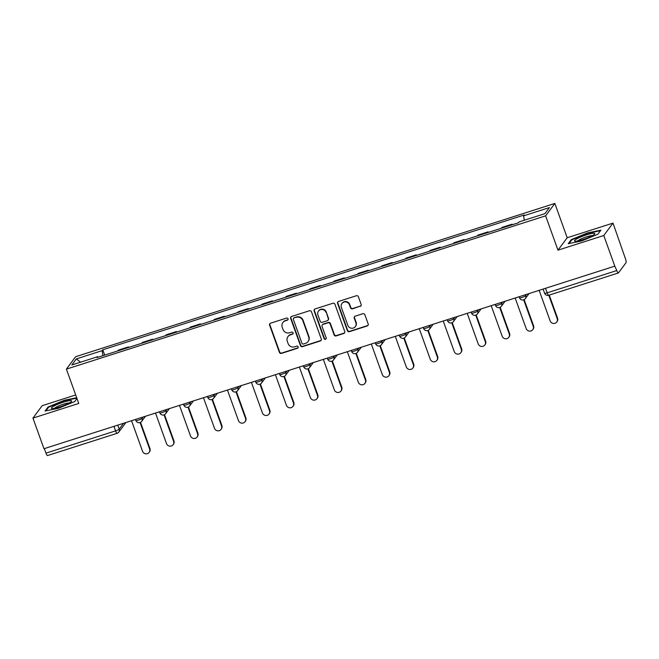 <?xml version="1.0" encoding="UTF-8"?>
<svg xmlns="http://www.w3.org/2000/svg" width="659" height="659" viewBox="0 0 659 659"><rect width="100%" height="100%" fill="white"/><g stroke="black" fill="none" stroke-linecap="round" stroke-linejoin="round"><path stroke-width="0.99" d="M288.049 318.775A1.137 1.096 -143.4 0 0 286.616 318.058L270.585 323.182A1.623 1.565 -143.4 0 0 269.622 325.175L279.408 352.367A1.623 1.565 -143.4 0 0 281.459 353.397L297.489 348.273A1.137 1.096 -143.4 0 0 298.165 346.873A1.137 1.096 -143.4 0 0 296.731 346.156L294.655 346.823A5.198 5.008 -143.4 0 1 288.09 343.528L287.275 341.263A5.198 5.008 -143.4 0 1 290.355 334.887L292.431 334.22A1.137 1.096 -143.4 0 0 293.107 332.828A1.137 1.096 -143.4 0 0 291.673 332.103L289.598 332.77A5.198 5.008 -143.4 0 1 283.032 329.475L282.217 327.21A5.198 5.008 -143.4 0 1 285.298 320.834L287.373 320.167A1.137 1.096 -143.4 0 0 288.049 318.775M360.185 306.402A1.623 1.565 -143.4 0 0 361.148 304.409L358.405 296.781A1.623 1.565 -143.4 0 0 356.346 295.751L338.545 301.443A1.623 1.565 -143.4 0 0 337.581 303.437L347.375 330.629A1.623 1.565 -143.4 0 0 349.427 331.658L367.228 325.966A1.623 1.565 -143.4 0 0 368.192 323.973L364.872 314.755A1.623 1.565 -143.4 0 0 362.821 313.725L355.201 316.163A1.623 1.565 -143.4 0 0 354.237 318.157L355.885 322.729A4.349 4.185 -143.4 0 1 351.263 328.198A4.349 4.185 -143.4 0 1 347.812 325.307L341.37 307.407A4.349 4.185 -143.4 0 1 345.991 301.937A4.349 4.185 -143.4 0 1 349.443 304.829L350.514 307.811A1.623 1.565 -143.4 0 0 352.565 308.84L360.457 306.04A1.623 1.565 -143.4 0 0 361.066 305.669M545.619 215.839L557.975 250.165L603.776 235.51L614.806 266.145L43.98 448.73L32.95 418.103L78.75 403.448L66.394 369.131L545.619 215.839L554.845 203.433L75.62 356.717L66.394 369.131M311.485 311.781A1.623 1.565 -143.4 0 0 309.433 310.76L291.632 316.452A1.623 1.565 -143.4 0 0 290.668 318.445L300.455 345.637A1.623 1.565 -143.4 0 0 302.506 346.667L320.307 340.975A1.623 1.565 -143.4 0 0 321.271 338.981L311.485 311.781M315.093 308.947L332.894 303.255A1.623 1.565 -143.4 0 1 334.945 304.285L344.731 331.477A1.623 1.565 -143.4 0 1 343.767 333.47L336.148 335.909A1.623 1.565 -143.4 0 1 334.097 334.879L330.126 323.849A1.623 1.565 -143.4 0 0 328.075 322.819L323.017 324.434A1.623 1.565 -143.4 0 0 322.053 326.427L326.189 337.91A1.137 1.096 -143.4 0 1 324.978 339.344A1.137 1.096 -143.4 0 1 324.08 338.586L314.121 310.941A1.623 1.565 -143.4 0 1 315.093 308.947M603.776 235.51L613.002 223.104L625.482 258.863A3.311 0.741 72.3 0 1 626.05 262.669L618.439 272.908A3.311 0.741 72.3 0 1 618.34 272.983L548.716 295.257A3.311 0.741 -107.7 0 1 547.168 292.827L616.791 270.552A3.311 0.741 72.3 0 0 618.34 272.983M75.694 394.963L42.176 405.689L32.95 418.103M613.002 223.104L567.201 237.751L554.845 203.433M614.806 266.145L616.791 270.552M47.613 455.493A3.311 0.741 -107.7 0 1 47.514 455.567A3.311 0.741 -107.7 0 1 45.965 453.137L115.589 430.871A3.311 0.511 -19.8 0 0 119.197 429.166L123.579 423.267M44.334 448.614L45.965 453.137M117.747 350.934L118.34 350.135L128.489 346.889L128.686 347.441M127.895 347.688L128.489 346.889M152.657 339.772L152.468 339.22L142.319 342.466L141.726 343.265M151.867 340.019L152.468 339.22M176.637 332.103L176.439 331.551L166.299 334.797L165.706 335.596M175.846 332.35L176.439 331.551M200.616 324.426L200.418 323.882L190.27 327.128L189.677 327.927M199.825 324.681L200.418 323.882M224.587 316.757L224.398 316.213L214.249 319.458L213.656 320.258M223.796 317.012L224.398 316.213M248.567 309.087L248.369 308.544L238.228 311.789L237.635 312.588M247.776 309.343L248.369 308.544M272.546 301.418L272.348 300.875L262.2 304.12L261.607 304.919M271.755 301.674L272.348 300.875M296.517 293.749L296.328 293.206L286.179 296.451L285.586 297.25M295.726 294.005L296.328 293.206M320.496 286.08L320.299 285.536L310.158 288.782L309.565 289.581M319.706 286.336L320.299 285.536M344.476 278.411L344.278 277.867L334.129 281.113L333.536 281.912M343.685 278.666L344.278 277.867M368.447 270.742L368.257 270.198L358.109 273.444L357.516 274.243M367.656 270.997L368.257 270.198M392.426 263.073L392.229 262.529L382.088 265.775L381.495 266.574M391.635 263.328L392.229 262.529M416.406 255.404L416.208 254.86L406.059 258.106L405.466 258.905M415.615 255.659L416.208 254.86M440.377 247.735L440.187 247.191L430.039 250.436L429.446 251.236M439.586 247.99L440.187 247.191M464.356 240.065L464.158 239.522L454.018 242.767L453.425 243.566M463.565 240.321L464.158 239.522M488.335 232.396L488.138 231.853L477.989 235.098L477.396 235.897M487.545 232.652L488.138 231.853M512.307 224.727L512.117 224.184L501.969 227.429L501.375 228.228M511.516 224.983L512.117 224.184M98.01 357.244L97.639 356.717L71.823 364.979L76.337 358.9L102.161 350.637L102.919 355.679M524.259 220.263L523.6 215.839L524.226 214.991L102.796 349.789L102.161 350.637M523.6 215.839L549.417 207.577L544.902 213.656L519.078 221.918L518.444 222.767L97.013 357.565L97.639 356.717M76.691 397.723L64.384 400.244L48.049 407.007L45.059 411.035L58.387 408.308L74.722 401.545L76.971 398.514M557.975 250.165L567.201 237.751M600.901 230.172L587.564 232.899L571.238 239.654L568.239 243.69L581.567 240.963L597.902 234.2L600.901 230.172M104.707 355.11L102.796 349.789M76.337 358.9L80.579 362.178M48.28 407.633L48.049 407.007M571.46 240.28L571.238 239.654M288.024 319.599A1.137 1.096 -143.4 0 1 287.645 319.813L285.569 320.472A5.198 5.008 -143.4 0 0 283.139 322.202L282.868 322.564M287.925 336.617L288.197 336.255A5.198 5.008 -143.4 0 1 290.627 334.525L292.703 333.858A1.137 1.096 -143.4 0 0 293.082 333.643M269.968 323.553A1.623 1.565 -143.4 0 0 269.885 324.813L279.68 352.005A1.623 1.565 -143.4 0 0 281.731 353.035L297.761 347.911A1.137 1.096 -143.4 0 0 298.14 347.697M291.014 316.822A1.623 1.565 -143.4 0 0 290.932 318.083L300.726 345.275A1.623 1.565 -143.4 0 0 302.778 346.304L320.579 340.612A1.623 1.565 -143.4 0 0 321.188 340.242M294.054 318.033A1.137 1.096 -143.4 0 0 293.379 319.434L301.97 343.298A1.137 1.096 -143.4 0 0 303.404 344.023L305.595 343.323A5.198 5.008 -143.4 0 0 308.684 336.947L302.802 320.628A5.198 5.008 -143.4 0 0 296.237 317.333L294.318 317.671A1.137 1.096 -143.4 0 0 293.79 318.05L293.519 318.412M308.025 341.593L308.297 341.23A5.198 5.008 -143.4 0 0 308.947 336.584L308.684 336.947M294.318 317.671L296.509 316.971A5.198 5.008 -143.4 0 1 303.074 320.266L308.947 336.584M322.259 324.978L322.531 324.615A1.623 1.565 -143.4 0 1 323.289 324.071L328.347 322.457A1.623 1.565 -143.4 0 1 330.398 323.487L334.368 334.517A1.623 1.565 -143.4 0 0 336.419 335.546L344.039 333.108A1.623 1.565 -143.4 0 0 344.649 332.737M314.475 309.318A1.623 1.565 -143.4 0 0 314.392 310.578L324.343 338.224A1.137 1.096 -143.4 0 0 326.164 338.734M326.007 312.407A4.349 4.185 -143.4 0 0 318.478 311.106A4.349 4.185 -143.4 0 0 317.935 314.986L320.208 321.295A1.623 1.565 -143.4 0 0 322.259 322.325L327.317 320.702A1.623 1.565 -143.4 0 0 328.281 318.709L326.279 312.045A4.349 4.185 -143.4 0 0 318.75 310.743L318.478 311.106M328.075 320.167L328.339 319.804A1.623 1.565 -143.4 0 0 328.544 318.355L328.281 318.709M326.279 312.045L328.544 318.355M341.914 303.519L342.186 303.165A4.349 4.185 -143.4 0 1 349.707 304.466L350.786 307.448A1.623 1.565 -143.4 0 0 352.837 308.478L360.457 306.04M355.341 326.617L355.605 326.254A4.349 4.185 -143.4 0 0 356.157 322.366L355.885 322.729M354.591 316.534A1.623 1.565 -143.4 0 0 354.509 317.795L356.157 322.366M337.935 301.814A1.623 1.565 -143.4 0 0 337.853 303.074L347.639 330.266A1.623 1.565 -143.4 0 0 349.698 331.296L367.5 325.604A1.623 1.565 -143.4 0 0 368.109 325.233M131.545 420.722L142.533 451.258A3.806 3.666 -143.4 0 0 149.132 452.404A3.806 3.666 -143.4 0 0 149.609 449.001L140.079 422.526M140.524 422.337L149.955 448.532A3.806 3.666 36.6 0 1 149.478 451.934L149.132 452.404M155.516 413.053L166.513 443.589A3.806 3.666 -143.4 0 0 173.103 444.734A3.806 3.666 -143.4 0 0 173.581 441.332L164.05 414.857M164.503 414.668L173.935 440.863A3.806 3.666 36.6 0 1 173.457 444.265L173.103 444.734M179.495 405.384L190.492 435.92A3.806 3.666 -143.4 0 0 197.082 437.065A3.806 3.666 -143.4 0 0 197.56 433.663L188.029 407.188M188.482 406.998L197.906 433.194A3.806 3.666 36.6 0 1 197.428 436.596L197.082 437.065M51.97 408.522A10.766 1.664 -19.8 0 0 62.16 406.109A10.766 1.664 -19.8 0 0 71.394 401.496A10.766 1.664 -19.8 0 0 71.024 400.639A10.766 1.664 -19.8 0 0 58.116 404.107A10.766 1.664 -19.8 0 0 51.904 408.514A10.766 1.664 -19.8 0 0 51.97 408.522M69.253 403.003A8.147 1.26 -19.8 0 0 69.211 403.003A8.147 1.26 -19.8 0 0 61.518 404.815A8.147 1.26 -19.8 0 0 54.516 408.308M45.866 410.87L48.577 407.229L64.401 400.68L76.839 398.135M76.971 398.506L74.698 401.553M575.15 241.178A10.766 1.664 -19.8 0 0 585.349 238.764A10.766 1.664 -19.8 0 0 594.583 234.151A10.766 1.664 -19.8 0 0 594.204 233.294A10.766 1.664 -19.8 0 0 581.296 236.754A10.766 1.664 -19.8 0 0 575.085 241.169A10.766 1.664 -19.8 0 0 575.15 241.178M592.433 235.658A8.147 1.26 -19.8 0 0 592.4 235.65A8.147 1.26 -19.8 0 0 584.706 237.471A8.147 1.26 -19.8 0 0 577.696 240.963M569.055 243.525L571.757 239.876L587.581 233.327L600.497 230.683L597.886 234.209M203.474 397.715L214.463 428.251A3.806 3.666 -143.4 0 0 221.062 429.396A3.806 3.666 -143.4 0 0 221.539 425.994L212.009 399.519M212.453 399.329L221.885 425.525A3.806 3.666 36.6 0 1 221.408 428.927L221.062 429.396M227.446 390.046L238.443 420.582A3.806 3.666 -143.4 0 0 245.033 421.727A3.806 3.666 -143.4 0 0 245.51 418.325L235.98 391.85M236.433 391.66L245.865 417.855A3.806 3.666 36.6 0 1 245.387 421.258L245.033 421.727M251.425 382.377L262.422 412.913A3.806 3.666 -143.4 0 0 269.012 414.058A3.806 3.666 -143.4 0 0 269.49 410.656L259.959 384.181M260.412 383.991L269.844 410.186A3.806 3.666 36.6 0 1 269.358 413.588L269.012 414.058M275.404 374.707L286.393 405.244A3.806 3.666 -143.4 0 0 292.991 406.389A3.806 3.666 -143.4 0 0 293.469 402.987L283.938 376.511M284.383 376.322L293.815 402.517A3.806 3.666 36.6 0 1 293.337 405.919L292.991 406.389M299.375 367.038L310.373 397.575A3.806 3.666 -143.4 0 0 316.963 398.72A3.806 3.666 -143.4 0 0 317.44 395.318L307.91 368.842M308.363 368.653L317.795 394.848A3.806 3.666 36.6 0 1 317.317 398.25L316.963 398.72M323.355 359.369L334.352 389.906A3.806 3.666 -143.4 0 0 340.942 391.051A3.806 3.666 -143.4 0 0 341.42 387.649L331.889 361.173M332.342 360.984L341.774 387.179A3.806 3.666 36.6 0 1 341.288 390.581L340.942 391.051M347.334 351.7L358.323 382.236A3.806 3.666 -143.4 0 0 364.921 383.381A3.806 3.666 -143.4 0 0 365.399 379.979L355.868 353.504M356.313 353.315L365.745 379.51A3.806 3.666 36.6 0 1 365.267 382.912L364.921 383.381M371.305 344.031L382.302 374.567A3.806 3.666 -143.4 0 0 388.892 375.712A3.806 3.666 -143.4 0 0 389.37 372.31L379.839 345.835M380.292 345.646L389.724 371.841A3.806 3.666 36.6 0 1 389.247 375.243L388.892 375.712M395.285 336.362L406.282 366.898A3.806 3.666 -143.4 0 0 412.872 368.043A3.806 3.666 -143.4 0 0 413.35 364.641L403.819 338.166M404.272 337.976L413.704 364.172A3.806 3.666 36.6 0 1 413.218 367.574L412.872 368.043M419.264 328.693L430.253 359.229A3.806 3.666 -143.4 0 0 436.851 360.374A3.806 3.666 -143.4 0 0 437.329 356.972L427.798 330.497M428.243 330.307L437.675 356.503A3.806 3.666 36.6 0 1 437.197 359.905L436.851 360.374M443.235 321.024L454.232 351.56A3.806 3.666 -143.4 0 0 460.822 352.705A3.806 3.666 -143.4 0 0 461.3 349.303L451.769 322.828M452.222 322.638L461.654 348.833A3.806 3.666 36.6 0 1 461.176 352.236L460.822 352.705M467.215 313.354L478.212 343.891A3.806 3.666 -143.4 0 0 484.802 345.036A3.806 3.666 -143.4 0 0 485.279 341.634L475.749 315.159M476.202 314.969L485.634 341.164A3.806 3.666 36.6 0 1 485.148 344.566L484.802 345.036M491.194 305.685L502.183 336.222A3.806 3.666 -143.4 0 0 508.781 337.367A3.806 3.666 -143.4 0 0 509.259 333.965L499.728 307.489M500.173 307.3L509.605 333.495A3.806 3.666 36.6 0 1 509.127 336.897L508.781 337.367M515.165 298.016L526.162 328.553A3.806 3.666 -143.4 0 0 532.752 329.698A3.806 3.666 -143.4 0 0 533.23 326.296L523.699 299.82M524.152 299.631L533.584 325.826A3.806 3.666 36.6 0 1 533.106 329.228L532.752 329.698M539.144 290.347L550.141 320.884A3.806 3.666 -143.4 0 0 556.731 322.029A3.806 3.666 -143.4 0 0 557.209 318.627L548.79 295.232M549.252 295.084L557.563 318.157A3.806 3.666 36.6 0 1 557.077 321.559L556.731 322.029M117.747 425.129L119.197 429.166A3.311 3.188 -143.4 0 1 117.236 433.227A3.311 0.741 -107.7 0 1 117.137 433.301A3.311 0.741 -107.7 0 1 115.589 430.871L113.958 426.348M525.355 294.754L525.693 295.71L526.73 294.318M501.375 302.423L501.721 303.379L502.751 301.987M477.396 310.092L477.742 311.048L478.78 309.656M453.425 317.762L453.763 318.717L454.801 317.325M429.446 325.431L429.792 326.386L430.821 324.994M405.466 333.1L405.812 334.055L406.85 332.663M381.495 340.769L381.833 341.724L382.871 340.332M357.516 348.438L357.862 349.394L358.891 348.001M333.536 356.107L333.882 357.063L334.912 355.671M309.565 363.776L309.903 364.732L310.941 363.34M285.586 371.445L285.932 372.401L286.962 371.009M261.607 379.114L261.952 380.07L262.982 378.678M237.635 386.784L237.973 387.739L239.011 386.347M213.656 394.453L214.002 395.408L215.032 394.016M189.677 402.122L190.023 403.077L191.052 401.685M165.706 409.791L166.043 410.746L167.081 409.354M141.726 417.46L142.072 418.416L143.102 417.023M135.919 420.384A3.311 0.511 -19.8 0 0 135.878 420.516A3.311 0.511 -19.8 0 0 138.81 420.005A3.311 0.511 -19.8 0 0 142.072 418.416A3.311 3.188 36.6 0 1 141.652 421.373L145.441 416.274M159.898 412.715A3.311 0.511 -19.8 0 0 159.857 412.847A3.311 0.511 -19.8 0 0 162.789 412.336A3.311 0.511 -19.8 0 0 166.043 410.746A3.311 3.188 36.6 0 1 165.631 413.704L169.421 408.605M183.877 405.046A3.311 0.511 -19.8 0 0 183.836 405.178A3.311 0.511 -19.8 0 0 186.761 404.667A3.311 0.511 -19.8 0 0 190.023 403.077A3.311 3.188 36.6 0 1 189.603 406.035L193.392 400.936M207.849 397.377A3.311 0.511 -19.8 0 0 207.807 397.509A3.311 0.511 -19.8 0 0 210.74 396.998A3.311 0.511 -19.8 0 0 214.002 395.408A3.311 3.188 36.6 0 1 213.582 398.365L217.371 393.266M231.828 389.708A3.311 0.511 -19.8 0 0 231.787 389.84A3.311 0.511 -19.8 0 0 234.719 389.329A3.311 0.511 -19.8 0 0 237.973 387.739A3.311 3.188 36.6 0 1 237.561 390.696L241.351 385.597M255.807 382.039A3.311 0.511 -19.8 0 0 255.766 382.171A3.311 0.511 -19.8 0 0 258.69 381.66A3.311 0.511 -19.8 0 0 261.952 380.07A3.311 3.188 36.6 0 1 261.532 383.027L265.322 377.928M279.778 374.37A3.311 0.511 -19.8 0 0 279.737 374.501A3.311 0.511 -19.8 0 0 282.67 373.991A3.311 0.511 -19.8 0 0 285.932 372.401A3.311 3.188 36.6 0 1 285.512 375.358L289.301 370.259M303.758 366.701A3.311 0.511 -19.8 0 0 303.717 366.832A3.311 0.511 -19.8 0 0 306.649 366.322A3.311 0.511 -19.8 0 0 309.903 364.732A3.311 3.188 36.6 0 1 309.491 367.689L313.28 362.59M327.737 359.031A3.311 0.511 -19.8 0 0 327.696 359.163A3.311 0.511 -19.8 0 0 330.629 358.653A3.311 0.511 -19.8 0 0 333.882 357.063A3.311 3.188 36.6 0 1 333.462 360.02L337.251 354.921M351.708 351.362A3.311 0.511 -19.8 0 0 351.667 351.494A3.311 0.511 -19.8 0 0 354.6 350.983A3.311 0.511 -19.8 0 0 357.862 349.394A3.311 3.188 36.6 0 1 357.442 352.351L361.231 347.252M375.688 343.693A3.311 0.511 -19.8 0 0 375.646 343.825A3.311 0.511 -19.8 0 0 378.579 343.314A3.311 0.511 -19.8 0 0 381.833 341.724A3.311 3.188 36.6 0 1 381.421 344.682L385.21 339.583M399.667 336.024A3.311 0.511 -19.8 0 0 399.626 336.156A3.311 0.511 -19.8 0 0 402.558 335.645A3.311 0.511 -19.8 0 0 405.812 334.055A3.311 3.188 36.6 0 1 405.392 337.013L409.181 331.914M423.638 328.347A3.311 0.511 -19.8 0 0 423.597 328.487A3.311 0.511 -19.8 0 0 426.53 327.976A3.311 0.511 -19.8 0 0 429.792 326.386A3.311 3.188 36.6 0 1 429.371 329.343L433.161 324.244M447.618 320.678A3.311 0.511 -19.8 0 0 447.576 320.818A3.311 0.511 -19.8 0 0 450.509 320.307A3.311 0.511 -19.8 0 0 453.763 318.717A3.311 3.188 36.6 0 1 453.351 321.674L457.14 316.575M471.597 313.009A3.311 0.511 -19.8 0 0 471.556 313.149A3.311 0.511 -19.8 0 0 474.488 312.638A3.311 0.511 -19.8 0 0 477.742 311.048A3.311 3.188 36.6 0 1 477.322 314.005L481.119 308.906M495.568 305.339A3.311 0.511 -19.8 0 0 495.527 305.479A3.311 0.511 -19.8 0 0 498.459 304.969A3.311 0.511 -19.8 0 0 501.721 303.379A3.311 3.188 36.6 0 1 501.301 306.336L505.091 301.237M519.547 297.67A3.311 0.511 -19.8 0 0 519.506 297.81A3.311 0.511 -19.8 0 0 522.439 297.3A3.311 0.511 -19.8 0 0 525.693 295.71A3.311 3.188 36.6 0 1 525.281 298.667L529.07 293.568M545.537 288.296L547.168 292.827A3.311 0.511 -19.8 0 1 544.589 293.222A3.311 3.311 0 0 0 548.716 295.257A3.311 0.741 -107.7 0 0 548.815 295.174M544.631 293.082A3.311 0.511 -19.8 0 0 544.589 293.222L543.098 289.079M149.955 448.532L149.609 449.001M173.935 440.863L173.581 441.332M197.906 433.194L197.56 433.663M221.885 425.525L221.539 425.994M245.865 417.855L245.51 418.325M269.844 410.186L269.49 410.656M293.815 402.517L293.469 402.987M317.795 394.848L317.44 395.318M341.774 387.179L341.42 387.649M365.745 379.51L365.399 379.979M389.724 371.841L389.37 372.31M413.704 364.172L413.35 364.641M437.675 356.503L437.329 356.972M461.654 348.833L461.3 349.303M485.634 341.164L485.279 341.634M509.605 333.495L509.259 333.965M533.584 325.826L533.23 326.296M557.563 318.157L557.209 318.627M135.499 419.453L135.878 420.516A3.311 3.311 0 0 0 141.652 421.373M159.47 411.784L159.857 412.847A3.311 3.311 0 0 0 165.631 413.704M183.449 404.115L183.836 405.178A3.311 3.311 0 0 0 189.603 406.035M207.428 396.446L207.807 397.509A3.311 3.311 0 0 0 213.582 398.365M231.4 388.777L231.787 389.84A3.311 3.311 0 0 0 237.561 390.696M255.379 381.108L255.766 382.171A3.311 3.311 0 0 0 261.532 383.027M279.358 373.439L279.737 374.501A3.311 3.311 0 0 0 285.512 375.358M303.329 365.77L303.717 366.832A3.311 3.311 0 0 0 309.491 367.689M327.309 358.101L327.696 359.163A3.311 3.311 0 0 0 333.462 360.02M351.288 350.431L351.667 351.494A3.311 3.311 0 0 0 357.442 352.351M375.259 342.762L375.646 343.825A3.311 3.311 0 0 0 381.421 344.682M399.239 335.093L399.626 336.156A3.311 3.311 0 0 0 405.392 337.013M423.218 327.424L423.597 328.487A3.311 3.311 0 0 0 429.371 329.343M447.189 319.755L447.576 320.818A3.311 3.311 0 0 0 453.351 321.674M471.169 312.086L471.556 313.149A3.311 3.311 0 0 0 477.322 314.005M495.148 304.417L495.527 305.479A3.311 3.311 0 0 0 501.301 306.336M519.119 296.748L519.506 297.81A3.311 3.311 0 0 0 525.281 298.667M125.918 422.518L118.785 432.123A3.311 3.311 0 0 1 117.137 433.301L47.514 455.567"/></g></svg>
